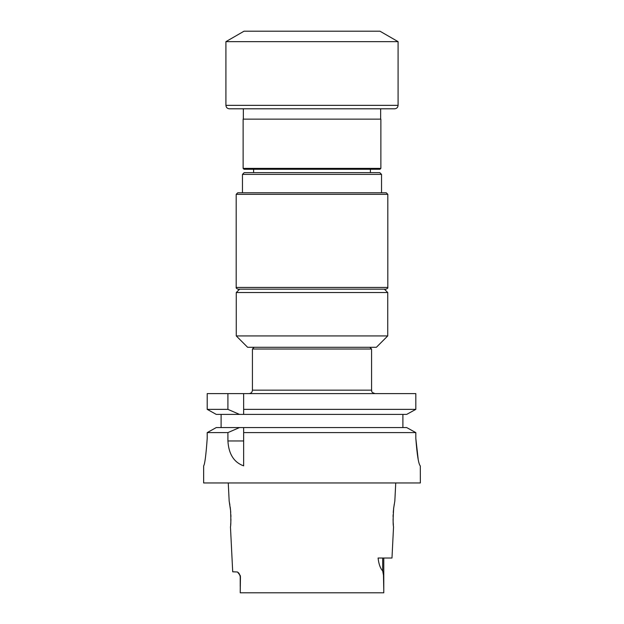 <?xml version="1.0" encoding="UTF-8"?>
<svg xmlns="http://www.w3.org/2000/svg" width="624" height="624" viewBox="0 0 624 624"><rect width="100%" height="100%" fill="white"/><g stroke="black" fill="none" stroke-linecap="round" stroke-linejoin="round"><path stroke-width="0.94" d="M243.344 108.802L394.641 108.802L229.359 108.802L243.344 108.802L243.344 119.137M237.76 192.769L386.24 192.769L387.808 194.329L236.192 194.329L237.76 192.769M239.616 289.169L236.262 292.531L387.738 292.531L384.384 289.169L386.084 289.169L237.916 289.169L384.384 289.169M369.845 347.295L371.569 349.019L371.569 390.164C372.232 391.178 370.305 391.966 375.008 393.604M371.569 349.019L252.431 349.019L252.431 390.164C252.229 392.254 251.082 393.401 248.992 393.604M387.738 335.923L376.373 347.295L247.627 347.295L236.262 335.923L387.738 335.923L387.738 292.531M380.874 168.379L243.126 168.379L243.126 119.137L380.874 119.137L380.874 168.379L380 169.252L244 169.252L253.609 169.252L253.609 172.637M370.391 172.637L370.391 169.252L380 169.252M244.218 172.637L379.782 172.637L381.537 174.385L242.463 174.385L244.218 172.637M386.552 41.652L398.081 41.652L379.969 31.2L244.031 31.2L225.919 41.652L386.552 41.652M239.499 414.398L227.916 409.36L207.215 409.36L207.215 393.604L415.818 393.604L415.818 409.36L406.676 414.398L243.649 414.398L243.649 393.604L243.649 414.398L216.263 414.398L207.215 409.36L216.263 414.398M395.741 482.96L394.836 501.041L393.658 508.24C392.995 518.684 392.956 524.885 393.541 526.859L391.981 558.02L378.082 558.02C378.791 564.143 380.328 568.441 382.691 570.913L383.471 575.203L383.776 589.875L383.776 558.02M393.37 525.034L393.198 522.709M393.12 520.939L393.073 518.965M393.073 516.89L393.136 514.699M393.253 512.561L393.448 510.175M393.549 509.184L393.83 506.899M394.095 505.128L394.196 504.504M383.768 592.8L383.776 589.875L383.768 592.8L240.232 592.8L240.31 575.648L237.502 571.99L232.705 571.795L230.459 526.859C230.919 525.502 230.966 520.088 230.591 510.619L229.164 501.041L228.259 482.96M229.203 501.236L229.312 501.782M229.531 502.928L229.897 505.081M230.178 506.945L230.506 509.699M230.576 510.409L230.74 512.476M230.864 514.706L230.927 516.953M230.927 518.918L230.872 521.149M230.81 522.592L230.646 524.901M418.142 458.96L415.818 438.368C417.089 455.107 418.587 464.287 420.303 465.917L420.358 482.96L203.642 482.96L203.642 465.917C204.82 464.287 206.006 455.099 207.215 438.344L207.215 432.604L216.263 427.565L207.215 432.604L227.916 432.604L227.916 440.965C228.688 454.046 233.93 462.345 243.649 465.855L243.649 427.565L216.263 427.565M406.676 427.565L243.649 427.565L243.649 432.604L415.818 432.604L406.676 427.565L415.818 432.604L415.818 438.368M203.642 465.917L203.642 465.917C204.82 464.279 206.014 455.083 207.215 438.344M221.099 427.565L221.099 414.398M402.901 414.398L402.901 427.565M239.499 427.565L227.916 432.604M207.215 393.604L207.215 409.36M227.916 409.36L227.916 393.604M406.676 414.398L415.818 409.36L243.649 409.36M240.232 592.8L240.451 576.615M238.906 573.261L238.157 572.465M252.431 390.164L371.569 390.164M236.192 194.329L236.192 287.446L387.808 287.446L387.808 194.329M229.359 108.802C227.269 108.599 226.122 107.445 225.919 105.355L398.081 105.355C397.878 107.445 396.731 108.599 394.641 108.802M227.916 440.965L243.649 440.965M382.691 558.02L382.691 570.913M380.656 119.137L380.656 108.802M254.155 347.295L252.431 349.019M236.262 335.923L236.262 292.531M236.192 287.446C235.864 287.89 236.434 288.467 237.916 289.169M387.808 287.446C388.136 287.89 387.566 288.467 386.084 289.169M243.126 168.379L244 169.252M381.537 192.769L381.537 174.385M242.463 192.769L242.463 174.385M398.081 105.355L398.081 41.652M225.919 105.355L225.919 41.652M239.351 573.846L240.224 576.615L240.224 586.451"/></g></svg>
